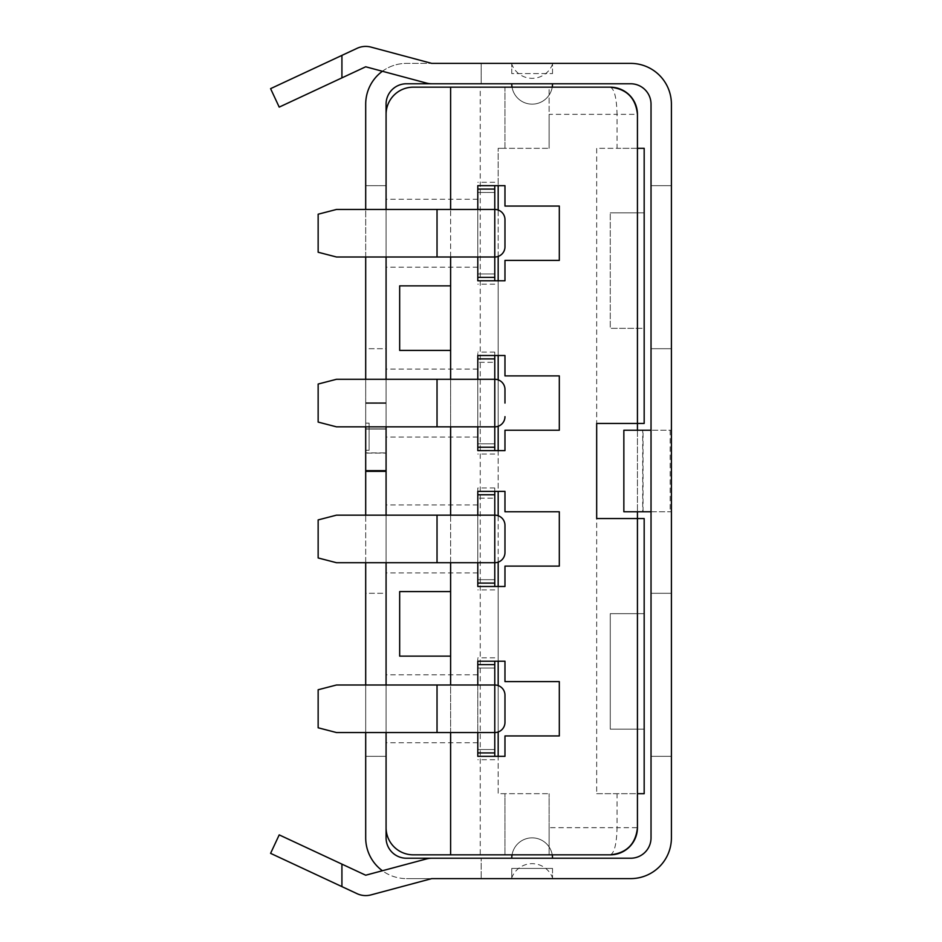 <?xml version="1.0" encoding="UTF-8"?>
<svg xmlns="http://www.w3.org/2000/svg" width="942" height="942" viewBox="0 0 942 942"><rect width="100%" height="100%" fill="white"/><g stroke="black" fill="none" stroke-linecap="round" stroke-linejoin="round"><path stroke-width="0.71" stroke-dasharray="4.71 3.53" d="M399.667 350.412L399.667 285.873M450.617 318.149L450.617 285.873L450.617 318.149M399.667 656.127L399.667 591.588M450.617 623.851L450.617 656.127L450.617 623.851M386.079 708.773L386.079 742.743L386.079 708.773M494.774 661.213L494.774 732.546A10.185 10.185 0 0 0 504.971 722.361L504.971 695.184A10.185 10.185 0 0 0 494.774 684.999L494.774 752.929L477.794 752.929L477.794 657.822L477.794 756.332L498.177 756.332L498.177 793.694L549.127 793.694L504.971 793.694L504.971 854.83L610.263 854.83L620.66 852.769M477.794 661.213L498.177 661.213L498.177 586.489L477.794 586.489L477.794 487.98L477.794 583.098L477.794 494.774L477.794 583.098L494.774 583.098L494.774 494.774L477.794 494.774L477.794 586.489M498.177 562.127L498.177 515.745M386.079 538.93L386.079 572.901L386.079 538.93M494.774 185.668L494.774 257.001A10.185 10.185 0 0 0 504.971 246.816L504.971 219.639A10.185 10.185 0 0 0 494.774 209.454L494.774 277.384L477.794 277.384L477.794 199.257L477.794 280.787L498.177 280.787L498.177 355.511L504.971 355.511L504.971 375.893L559.312 375.893L559.312 430.235L504.971 430.235L504.971 450.617L477.794 450.617L477.794 352.108L477.794 447.226L477.794 358.902L477.794 447.226L494.774 447.226L494.774 358.902L477.794 358.902L477.794 450.617M498.177 426.255L498.177 379.873M386.079 403.07L386.079 369.099L386.079 403.07M498.177 256.424L498.177 210.031M386.079 233.227L386.079 199.257L386.079 233.227M477.794 280.787L477.794 189.071L477.794 192.462L494.774 192.462L477.794 192.462L477.794 233.227L477.794 185.668L498.177 185.668L498.177 148.306L498.177 793.694L504.971 793.694L504.971 854.83L480.243 854.83L480.243 87.17L504.971 87.17L504.971 148.306L549.127 148.306L498.177 148.306L504.971 148.306L504.971 87.17L549.127 87.17L549.127 148.306L549.127 114.335L617.057 114.335L617.057 148.306L596.675 148.306L596.675 518.559L596.675 423.441L644.175 423.441L644.175 328.334L610.263 328.334L610.263 212.845L610.263 328.334L643.586 328.334M498.177 355.511L477.794 355.511M498.177 450.617L498.177 491.383L477.794 491.383M498.177 685.576L498.177 731.969M480.243 87.17L413.255 87.17A27.177 27.177 0 0 0 386.079 114.335L386.079 470.659L365.696 470.659L365.696 402.729L365.696 837.85A40.765 40.765 0 0 0 406.461 878.615A40.765 40.765 0 0 1 382.393 870.738M481.185 83.767L481.185 63.385L481.185 83.767L431.766 83.767A20.383 20.383 0 0 1 426.49 83.073L365.696 66.788L279.209 107.117L270.589 88.654L357.089 48.313A20.383 20.383 0 0 1 370.971 47.1L431.766 63.385L406.461 63.385A40.765 40.765 0 0 0 365.696 104.15L365.696 470.659L386.079 470.659L365.696 470.659L386.079 470.659L386.079 104.15A20.383 20.383 0 0 1 406.461 83.767L630.645 83.767A20.383 20.383 0 0 1 651.028 104.15L651.028 837.85A20.383 20.383 0 0 1 630.645 858.233L406.461 858.233A20.383 20.383 0 0 1 386.079 837.85L386.079 402.729L386.079 471.341L386.079 452.902L386.079 471.341L365.696 471.341L386.079 471.341L386.079 827.665A27.177 27.177 0 0 0 413.255 854.83L480.243 854.83M386.079 114.335L386.079 827.665M620.66 89.231L610.263 87.17L549.127 87.17L549.127 114.335M498.177 280.787L504.971 280.787L504.971 260.404L559.312 260.404L559.312 206.051L504.971 206.051L504.971 185.668L498.177 185.668M498.177 491.383L504.971 491.383L504.971 511.765L559.312 511.765L559.312 566.107L504.971 566.107L504.971 586.489L498.177 586.489M498.177 756.332L504.971 756.332L504.971 735.949L559.312 735.949L559.312 681.596L504.971 681.596L504.971 661.213L498.177 661.213M477.794 756.332L477.794 664.616L494.774 664.616M549.127 827.665L549.127 793.694L549.127 854.83L549.127 827.665L617.057 827.665C616.633 844.044 614.361 853.111 610.263 854.83M450.617 87.17L450.617 854.83M450.617 732.546L450.617 684.999M450.617 562.715L450.617 515.156M450.617 426.844L450.617 379.285M450.617 257.001L450.617 209.454M643.586 729.155L610.263 729.155L610.263 613.666L644.175 613.666L644.175 518.559L596.675 518.559L596.675 793.694L637.44 793.694L637.44 518.559L596.675 518.559L637.44 518.559L637.44 148.306L596.675 148.306M643.586 212.845L610.263 212.845L644.175 212.845L644.175 148.306L617.057 148.306M643.586 613.666L610.263 613.666L610.263 729.155L644.175 729.155L644.175 793.694L637.44 793.694L637.44 827.665L617.057 827.665L617.057 793.694M596.675 793.694L637.44 793.694M610.263 87.17C614.361 88.889 616.633 97.956 617.057 114.335L637.44 114.335L637.44 148.306M637.44 430.235L637.44 511.765M596.675 518.559L596.675 423.441M386.079 402.729L365.696 402.729L386.079 402.729M365.696 426.844L365.696 379.285M365.696 257.001L365.696 209.454M386.079 426.844L386.079 379.285M386.079 257.001L386.079 209.454M382.393 71.262A40.765 40.765 0 0 1 406.461 63.385L630.645 63.385A40.765 40.765 0 0 1 671.411 104.15L671.411 837.85A40.765 40.765 0 0 1 630.645 878.615L406.461 878.615L431.766 878.615L370.971 894.9A20.383 20.383 0 0 1 357.089 893.687L270.589 853.346L279.209 834.883L365.696 875.212L426.49 858.927A20.383 20.383 0 0 1 431.766 858.233L481.185 858.233L481.185 878.615L481.185 858.233M386.079 348.717L386.079 185.668L386.079 348.717L365.696 348.717L365.696 185.668L365.696 348.717L386.079 348.717M365.696 453.102L365.696 429.069L365.696 453.102L386.079 453.102L365.696 453.102M365.696 593.283L365.696 756.332L365.696 593.283L386.079 593.283L386.079 756.332L386.079 593.283L365.696 593.283M365.696 450.276L365.696 423.111L365.696 450.276L365.696 423.111L365.696 450.276L369.099 450.276L369.099 423.111L365.696 423.111L369.099 423.111L369.099 450.276L365.696 450.276L369.099 450.276L369.099 423.111L365.696 423.111L369.099 423.111L369.099 450.276L365.696 450.276M365.696 732.546L365.696 684.999M365.696 562.715L365.696 515.156M511.765 73.582L511.765 63.385L552.518 63.385L511.765 63.385L511.765 73.582L552.518 73.582L511.765 73.582M552.518 73.582L552.518 63.385L552.518 73.582M552.518 868.418L552.518 878.615L511.765 878.615L552.518 878.615L552.518 868.418L511.765 868.418L511.765 878.615L511.765 868.418L552.518 868.418M511.494 63.385L552.789 63.385L511.494 63.385A21.737 21.737 0 0 0 552.789 63.385M552.789 878.615L511.494 878.615L552.789 878.615A21.737 21.737 0 0 0 511.494 878.615M511.765 83.767L532.136 83.767L511.765 83.767A20.383 20.383 0 0 0 532.136 104.15A20.383 20.383 0 0 0 552.236 87.17A20.383 20.383 0 0 1 532.136 104.15A20.383 20.383 0 0 0 552.518 83.767L511.765 83.767L552.518 83.767A20.383 20.383 0 0 1 532.136 104.15A20.383 20.383 0 0 1 512.048 87.17A20.383 20.383 0 0 0 532.136 104.15A20.383 20.383 0 0 1 512.048 87.17M552.236 854.83A20.383 20.383 0 0 0 512.048 854.83M511.765 858.233A20.383 20.383 0 0 1 532.136 837.85A20.383 20.383 0 0 0 511.765 858.233L552.518 858.233L511.765 858.233A20.383 20.383 0 0 1 532.136 837.85A20.383 20.383 0 0 1 552.518 858.233L511.765 858.233L552.518 858.233A20.383 20.383 0 0 0 532.136 837.85A20.383 20.383 0 0 1 552.518 858.233M643.045 511.765L643.045 430.235L651.028 430.235L651.028 511.765L623.851 511.765M651.028 511.765L671.411 511.765L671.411 430.235L651.028 430.235L671.411 430.235L671.411 511.765L651.028 511.765L651.028 430.235M623.851 430.235L642.703 430.235L642.703 511.765M481.185 878.615L431.766 878.615M431.766 63.385L481.185 63.385M386.079 732.546L386.079 684.999M386.079 562.715L386.079 515.156M651.028 348.717L651.028 185.668L651.028 348.717L671.411 348.717L651.028 348.717M651.028 593.283L651.028 756.332L651.028 593.283L671.411 593.283L651.028 593.283M386.079 452.902L386.079 428.869L386.079 452.902L365.696 452.902L386.079 452.902M671.411 756.332L671.411 593.283L671.411 756.332L651.028 756.332L671.411 756.332M386.079 756.332L365.696 756.332L386.079 756.332M671.411 185.668L671.411 348.717L671.411 185.668L651.028 185.668L671.411 185.668M386.079 185.668L365.696 185.668L386.079 185.668M386.079 403.4L365.696 403.4L386.079 403.4M386.079 471.341L365.696 471.341M386.079 470.659L365.696 470.659M494.774 586.489L494.774 498.177L477.794 498.177L494.774 498.177L494.774 494.774L477.794 494.774L494.774 494.774L494.774 487.98L494.774 491.383M437.029 515.156L437.029 562.715L336.494 562.715L318.149 557.958L318.149 519.913L336.494 515.156L494.774 515.156A10.185 10.185 0 0 1 504.971 525.353M494.774 579.695L477.794 579.695L494.774 579.695M494.774 583.098L477.794 583.098L494.774 583.098L477.794 583.098L494.774 583.098L494.774 494.774L477.794 494.774L494.774 494.774M504.971 552.518A10.185 10.185 0 0 1 494.774 562.715L437.029 562.715M477.794 515.156L477.794 562.715M494.774 277.384L477.794 277.384L494.774 277.384L494.774 280.787M477.794 257.001L494.774 257.001L494.774 209.454L437.029 209.454L437.029 257.001L477.794 257.001L477.794 209.454M437.029 257.001L336.494 257.001L318.149 252.244L318.149 214.211L336.494 209.454L437.029 209.454M494.774 273.992L477.794 273.992L494.774 273.992M494.774 189.071L477.794 189.071L494.774 189.071L477.794 189.071L477.794 185.668M494.774 450.617L494.774 362.305L477.794 362.305L494.774 362.305L494.774 358.902L477.794 358.902L494.774 358.902L494.774 352.108L494.774 355.511M437.029 379.285L437.029 426.844L336.494 426.844L318.149 422.087L318.149 384.042L336.494 379.285L494.774 379.285A10.185 10.185 0 0 1 504.971 389.482L504.971 403.07M494.774 443.823L477.794 443.823L494.774 443.823M494.774 447.226L477.794 447.226L494.774 447.226L477.794 447.226L494.774 447.226L494.774 358.902L477.794 358.902L494.774 358.902M504.971 416.647A10.185 10.185 0 0 1 494.774 426.844L437.029 426.844M477.794 379.285L477.794 426.844M494.774 668.008L477.794 668.008L494.774 668.008M494.774 752.929L477.794 752.929L494.774 752.929L494.774 756.332M477.794 732.546L494.774 732.546L494.774 684.999L437.029 684.999L437.029 732.546L477.794 732.546L477.794 684.999M437.029 732.546L336.494 732.546L318.149 727.789L318.149 689.756L336.494 684.999L437.029 684.999M494.774 749.538L477.794 749.538L494.774 749.538M386.079 428.869L365.696 428.869L386.079 428.869M670.174 430.235L670.174 511.765M341.922 864.132L341.922 886.61M341.922 55.39L341.922 77.868M386.079 429.069L365.696 429.069L386.079 429.069M477.794 674.802L386.079 674.802M477.794 504.971L386.079 504.971M477.794 369.099L386.079 369.099M477.794 199.257L386.079 199.257M477.794 267.198L386.079 267.198M477.794 437.029L386.079 437.029M477.794 572.901L386.079 572.901M477.794 742.743L386.079 742.743M494.774 487.98L477.794 487.98M494.774 589.892L477.794 589.892M494.774 284.178L477.794 284.178M494.774 182.277L477.794 182.277M494.774 352.108L477.794 352.108M494.774 454.02L477.794 454.02M494.774 759.723L477.794 759.723M494.774 657.822L477.794 657.822"/><path stroke-width="1.41" d="M450.617 285.873L399.667 285.873L399.667 350.412L450.617 350.412M450.617 591.588L399.667 591.588L399.667 656.127L450.617 656.127M498.177 586.489L498.177 562.127M498.177 450.617L498.177 426.255M498.177 280.787L498.177 256.424M498.177 210.031L498.177 185.668M498.177 379.873L498.177 355.511M498.177 515.745L498.177 491.383M498.177 661.213L498.177 685.576M498.177 731.969L498.177 756.332M365.696 470.659L386.079 470.659L386.079 471.341L365.696 471.341L365.696 426.844M386.079 114.335A27.177 27.177 0 0 1 413.255 87.17L450.617 87.17L450.617 209.454M494.774 280.787L494.774 189.071L477.794 189.071L477.794 185.668L504.971 185.668L504.971 206.051L559.312 206.051L559.312 260.404L504.971 260.404L504.971 280.787L477.794 280.787L477.794 277.384L477.794 280.787M494.774 355.511L494.774 358.902L477.794 358.902L477.794 355.511L504.971 355.511L504.971 375.893L559.312 375.893L559.312 430.235L504.971 430.235L504.971 450.617L477.794 450.617L477.794 426.844M494.774 491.383L494.774 494.774L477.794 494.774L477.794 491.383L504.971 491.383L504.971 511.765L559.312 511.765L559.312 566.107L504.971 566.107L504.971 586.489L477.794 586.489L477.794 562.715M494.774 756.332L494.774 664.616L477.794 664.616L477.794 661.213L504.971 661.213L504.971 681.596L559.312 681.596L559.312 735.949L504.971 735.949L504.971 756.332L477.794 756.332L477.794 752.929L477.794 756.332M610.298 854.83L610.263 854.83A27.177 27.177 0 0 0 637.44 827.665C635.709 844.044 626.654 853.111 610.263 854.83L413.255 854.83A27.177 27.177 0 0 1 386.079 827.665M450.617 854.83L450.617 732.546M450.617 684.999L450.617 562.715M450.617 515.156L450.617 426.844M450.617 379.285L450.617 257.001M637.44 114.335A27.177 27.177 0 0 0 610.263 87.17C626.654 88.889 635.709 97.956 637.44 114.335L637.44 423.441L644.175 423.441L644.175 148.306L637.44 148.306M610.31 87.17L450.617 87.17M637.44 793.694L644.175 793.694L644.175 518.559L637.44 518.559L637.44 827.665M637.44 511.765L637.44 518.559L596.675 518.559L596.675 423.441L637.44 423.441L637.44 430.235M365.696 379.285L365.696 257.001M365.696 209.454L365.696 104.15A40.765 40.765 0 0 1 382.393 71.262M386.079 470.659L386.079 426.844M386.079 379.285L386.079 257.001M386.079 209.454L386.079 104.15A20.383 20.383 0 0 1 406.461 83.767L481.185 83.767M481.185 63.385L431.766 63.385L370.971 47.1A20.383 20.383 0 0 0 357.089 48.313L270.589 88.654L279.209 107.117L365.696 66.788L426.49 83.073A20.383 20.383 0 0 0 431.766 83.767L630.645 83.767A20.383 20.383 0 0 1 651.028 104.15L651.028 837.85A20.383 20.383 0 0 1 630.645 858.233L431.766 858.233A20.383 20.383 0 0 0 426.49 858.927L365.696 875.212L279.209 834.883L270.589 853.346L357.089 893.687A20.383 20.383 0 0 0 370.971 894.9L431.766 878.615L630.645 878.615A40.765 40.765 0 0 0 671.411 837.85L671.411 104.15A40.765 40.765 0 0 0 630.645 63.385L431.766 63.385M382.393 870.738A40.765 40.765 0 0 1 365.696 837.85L365.696 732.546M365.696 684.999L365.696 562.715M365.696 515.156L365.696 471.341M512.048 87.17A20.383 20.383 0 0 1 511.765 83.767A20.383 20.383 0 0 0 512.048 87.17A20.383 20.383 0 0 1 511.765 83.767M552.518 858.233A20.383 20.383 0 0 0 552.236 854.83M512.048 854.83A20.383 20.383 0 0 0 511.765 858.233M552.518 83.767A20.383 20.383 0 0 1 552.236 87.17A20.383 20.383 0 0 0 552.518 83.767M651.028 430.235L623.851 430.235L623.851 511.765L651.028 511.765M481.185 878.615L431.766 878.615M481.185 858.233L406.461 858.233A20.383 20.383 0 0 1 386.079 837.85L386.079 732.546M386.079 684.999L386.079 562.715M386.079 515.156L386.079 471.341M504.971 525.353L504.971 552.518L504.971 525.353A10.185 10.185 0 0 0 494.774 515.156L494.774 562.715L336.494 562.715L318.149 557.958L318.149 519.913L336.494 515.156L437.029 515.156L437.029 562.715M494.774 562.715A10.185 10.185 0 0 0 504.971 552.518A10.185 10.185 0 0 1 494.774 562.715L494.774 583.098L477.794 583.098L477.794 586.489M494.774 494.774L494.774 515.156L437.029 515.156M477.794 515.156L477.794 491.383M494.774 583.098L494.774 586.489M494.774 189.071L494.774 185.668M437.029 209.454L336.494 209.454L318.149 214.211L318.149 252.244L336.494 257.001L494.774 257.001A10.185 10.185 0 0 0 504.971 246.816L504.971 219.639A10.185 10.185 0 0 0 494.774 209.454L437.029 209.454L437.029 257.001M477.794 257.001L477.794 277.384L494.774 277.384M477.794 185.668L477.794 209.454M504.971 403.07L504.971 389.482A10.185 10.185 0 0 0 494.774 379.285L494.774 426.844L336.494 426.844L318.149 422.087L318.149 384.042L336.494 379.285L437.029 379.285L437.029 426.844M494.774 426.844A10.185 10.185 0 0 0 504.971 416.647A10.185 10.185 0 0 1 494.774 426.844L494.774 447.226L477.794 447.226L477.794 450.617M494.774 358.902L494.774 379.285L437.029 379.285M477.794 379.285L477.794 355.511M494.774 447.226L494.774 450.617M494.774 664.616L494.774 661.213M437.029 684.999L336.494 684.999L318.149 689.756L318.149 727.789L336.494 732.546L494.774 732.546A10.185 10.185 0 0 0 504.971 722.361L504.971 695.184A10.185 10.185 0 0 0 494.774 684.999L437.029 684.999L437.029 732.546M477.794 732.546L477.794 752.929L494.774 752.929M477.794 661.213L477.794 684.999M341.922 864.132L341.922 886.61M341.922 55.39L341.922 77.868M494.774 209.454A10.185 10.185 0 0 1 504.971 219.639M504.971 246.816A10.185 10.185 0 0 1 494.774 257.001M494.774 684.999A10.185 10.185 0 0 1 504.971 695.184M504.971 722.361A10.185 10.185 0 0 1 494.774 732.546"/></g></svg>
